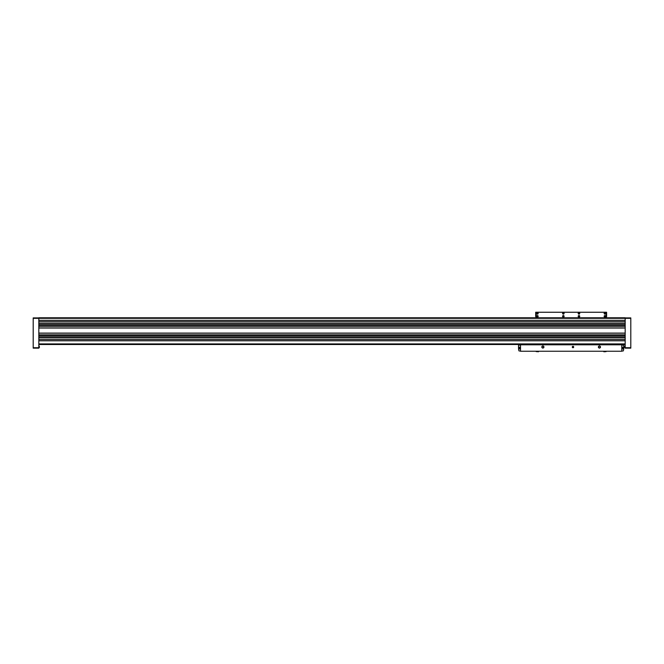 <?xml version="1.0" encoding="UTF-8"?>
<svg xmlns="http://www.w3.org/2000/svg" width="664" height="664" viewBox="0 0 664 664"><rect width="100%" height="100%" fill="white"/><g stroke="black" fill="none" stroke-linecap="round" stroke-linejoin="round"><path stroke-width="1" d="M38.827 317.907L33.2 317.907L33.2 318.33L625.173 318.33L625.173 317.766L38.827 317.766L38.827 323.808L625.173 323.816L625.173 348.152L630.8 348.152L630.8 347.728L625.173 347.728M38.827 323.808L38.827 335.063L625.173 335.063M625.173 317.907L630.8 317.907L630.8 318.33L625.173 318.33L625.173 323.808M38.827 335.063L38.827 348.152L33.2 348.152L33.2 347.728L38.827 347.728M38.827 340.79L625.173 340.79M38.827 339.188L625.173 339.188M38.827 333.195L625.173 333.195M38.827 327.933L625.173 327.933M38.827 321.94L625.173 321.94M38.827 320.338L625.173 320.338M38.827 344.491L625.173 344.491M38.827 320.438L625.173 320.438M38.827 321.841L625.173 321.841M38.827 326.065L625.173 326.065M38.827 328.033L625.173 328.033M38.827 333.096L625.173 333.096M38.827 337.32L625.173 337.32M38.827 339.287L625.173 339.287M38.827 340.69L625.173 340.69M630.8 318.33L630.8 347.728M33.2 318.33L33.2 347.728M624.608 346.882L624.608 347.471L624.608 346.882M39.392 346.882L39.392 347.471L39.392 346.882M621.794 344.799L520.51 344.799L520.51 351.248L621.794 351.248L621.794 344.799M572.277 347.023A0.705 0.705 0 0 0 573.331 347.637A0.705 0.705 0 0 0 573.331 346.417A0.705 0.705 0 0 0 572.277 347.023M518.65 347.836L518.65 348.326M520.51 345.056L518.543 345.114L518.543 347.247L519.779 347.247L519.779 348.915L518.576 348.915A9.005 9.005 0 0 0 518.999 350.907L520.51 351.107M519.779 348.816L518.567 348.816L518.543 348.077L518.543 347.347L519.779 347.347M518.543 347.247L519.779 347.397L519.779 348.758L518.567 348.758M622.525 348.816L623.728 348.915L623.77 345.114L621.794 345.056M623.737 348.758L622.525 348.758L622.525 347.397L623.77 347.347L622.525 347.347M621.794 351.107L623.305 350.907A9.005 9.005 0 0 0 623.728 348.915L622.525 348.915L622.525 347.247L623.77 347.247M623.654 347.596L623.654 348.567M600.414 347.596L600.414 346.459L599.426 345.886L598.447 346.459L598.447 347.596L599.426 348.16L600.414 347.596M600.273 347.023A0.847 0.847 0 0 1 599.426 347.87A0.847 0.847 0 0 1 598.588 347.023A0.847 0.847 0 0 1 599.426 346.176A0.847 0.847 0 0 1 600.273 347.023M543.857 347.596L543.857 346.459L542.878 345.886L541.89 346.459L541.89 347.596L542.878 348.16L543.857 347.596M543.716 347.023A0.847 0.847 0 0 1 542.878 347.87A0.847 0.847 0 0 1 542.031 347.023A0.847 0.847 0 0 1 542.878 346.176A0.847 0.847 0 0 1 543.716 347.023M606.323 316.612L606.323 317.766M606.606 316.612L606.606 312.246L535.699 312.246L535.699 316.612M535.981 316.612L535.981 317.766M606.29 317.766L606.157 312.279L536.155 312.279L536.014 317.766M604.14 313.375A0.772 0.772 0 0 0 605.302 314.047A0.772 0.772 0 0 0 605.302 312.702A0.772 0.772 0 0 0 604.14 313.375A0.772 0.772 0 0 0 605.302 314.047A0.772 0.772 0 0 0 605.302 312.702A0.772 0.772 0 0 0 604.14 313.375M604.912 313.781L604.912 312.968L604.912 313.781M604.14 316.33A0.772 0.772 0 0 0 605.302 317.002A0.772 0.772 0 0 0 605.302 315.657A0.772 0.772 0 0 0 604.14 316.33A0.772 0.772 0 0 0 605.302 317.002A0.772 0.772 0 0 0 605.302 315.657A0.772 0.772 0 0 0 604.14 316.33M604.912 316.736L604.912 315.923L604.912 316.736M536.62 316.33A0.772 0.772 0 0 0 537.774 317.002A0.772 0.772 0 0 0 537.774 315.657A0.772 0.772 0 0 0 536.62 316.33A0.772 0.772 0 0 0 537.774 317.002A0.772 0.772 0 0 0 537.774 315.657A0.772 0.772 0 0 0 536.62 316.33M537.392 316.736L537.392 315.923L537.392 316.736M536.62 313.375A0.772 0.772 0 0 0 537.774 314.047A0.772 0.772 0 0 0 537.774 312.702A0.772 0.772 0 0 0 536.62 313.375A0.772 0.772 0 0 0 537.774 314.047A0.772 0.772 0 0 0 537.774 312.702A0.772 0.772 0 0 0 536.62 313.375M537.392 313.781L537.392 312.968L537.392 313.781M578.186 316.33A0.772 0.772 0 0 0 579.348 317.002A0.772 0.772 0 0 0 579.348 315.657A0.772 0.772 0 0 0 578.186 316.33A0.772 0.772 0 0 0 579.348 317.002A0.772 0.772 0 0 0 579.348 315.657A0.772 0.772 0 0 0 578.186 316.33M578.958 316.736L578.958 315.923L578.958 316.736M562.574 316.33A0.772 0.772 0 0 0 563.728 317.002A0.772 0.772 0 0 0 563.728 315.657A0.772 0.772 0 0 0 562.574 316.33A0.772 0.772 0 0 0 563.728 317.002A0.772 0.772 0 0 0 563.728 315.657A0.772 0.772 0 0 0 562.574 316.33M563.346 316.736L563.346 315.923L563.346 316.736M578.186 313.375A0.772 0.772 0 0 0 579.348 314.047A0.772 0.772 0 0 0 579.348 312.702A0.772 0.772 0 0 0 578.186 313.375A0.772 0.772 0 0 0 579.348 314.047A0.772 0.772 0 0 0 579.348 312.702A0.772 0.772 0 0 0 578.186 313.375M578.958 313.781L578.958 312.968L578.958 313.781M562.574 313.375A0.772 0.772 0 0 0 563.728 314.047A0.772 0.772 0 0 0 563.728 312.702A0.772 0.772 0 0 0 562.574 313.375A0.772 0.772 0 0 0 563.728 314.047A0.772 0.772 0 0 0 563.728 312.702A0.772 0.772 0 0 0 562.574 313.375M563.346 313.781L563.346 312.968L563.346 313.781M572.982 347.43L572.982 346.616L572.982 347.43M572.418 347.023A0.564 0.564 0 0 1 573.264 346.533A0.564 0.564 0 0 1 573.264 347.513A0.564 0.564 0 0 1 572.418 347.023M572.634 347.023L573.331 347.023L572.634 347.023M38.827 343.927L625.173 343.927M38.827 337.511L625.173 337.511M38.827 334.872L625.173 334.872M38.827 326.256L625.173 326.256M38.827 323.617L625.173 323.617M38.827 324.281L625.173 324.281M38.827 325.592L625.173 325.592M38.827 335.536L625.173 335.536M38.827 336.847L625.173 336.847M625.173 346.06L624.608 346.293L624.608 347.471L625.173 347.704M38.827 346.06L39.276 346.16L38.827 347.704L39.276 347.612M623.571 347.397L623.571 348.758M518.733 347.397L518.733 348.758M604.223 313.375A0.689 0.689 0 0 0 605.261 313.972A0.689 0.689 0 0 0 605.261 312.777A0.689 0.689 0 0 0 604.223 313.375M604.223 316.33A0.689 0.689 0 0 0 605.261 316.927A0.689 0.689 0 0 0 605.261 315.732A0.689 0.689 0 0 0 604.223 316.33M536.703 316.33A0.689 0.689 0 0 0 537.732 316.927A0.689 0.689 0 0 0 537.732 315.732A0.689 0.689 0 0 0 536.703 316.33M536.703 313.375A0.689 0.689 0 0 0 537.732 313.972A0.689 0.689 0 0 0 537.732 312.777A0.689 0.689 0 0 0 536.703 313.375M578.269 316.33A0.689 0.689 0 0 0 579.307 316.927A0.689 0.689 0 0 0 579.307 315.732A0.689 0.689 0 0 0 578.269 316.33M562.657 316.33A0.689 0.689 0 0 0 563.686 316.927A0.689 0.689 0 0 0 563.686 315.732A0.689 0.689 0 0 0 562.657 316.33M578.269 313.375A0.689 0.689 0 0 0 579.307 313.972A0.689 0.689 0 0 0 579.307 312.777A0.689 0.689 0 0 0 578.269 313.375M562.657 313.375A0.689 0.689 0 0 0 563.686 313.972A0.689 0.689 0 0 0 563.686 312.777A0.689 0.689 0 0 0 562.657 313.375M606.182 351.248L603.833 351.754L606.182 351.571L603.833 351.754L603.651 351.248M538.653 351.248L536.122 351.571L538.471 351.754M605.817 351.571L604.921 351.754"/></g></svg>
